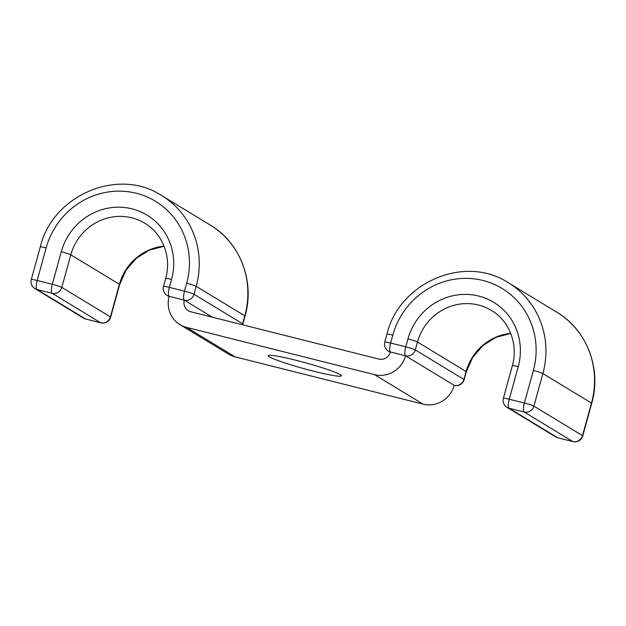<?xml version="1.0" encoding="UTF-8"?>
<svg xmlns="http://www.w3.org/2000/svg" width="626" height="626" viewBox="0 0 626 626"><rect width="100%" height="100%" fill="white"/><g stroke="black" fill="none" stroke-linecap="round" stroke-linejoin="round"><path stroke-width="0.94" d="M295.707 360.224A37.951 3.028 -164.6 0 0 268.218 355.678A37.951 3.028 -164.6 0 0 313.916 371.281A37.951 3.028 -164.6 0 0 341.397 375.835A37.951 3.028 -164.6 0 0 295.707 360.224M164.082 246.245L149.34 250.126L136.218 258.381L125.99 270.236L119.644 284.564A8.107 0.649 -164.6 0 0 119.402 284.314L70.793 254.798A8.107 0.649 -164.6 0 0 61.285 251.715A59.024 56.653 -58.7 0 1 132.039 208.857A59.024 56.653 -58.7 0 1 171.547 279.446A8.107 0.649 15.4 0 0 165.671 278.476L163.496 286.395A8.107 0.649 15.4 0 1 169.364 287.365L184.498 291.176A8.107 0.649 15.4 0 1 194.013 294.259A8.107 7.778 121.3 0 1 184.302 300.144A9.726 9.335 -58.7 0 0 188.332 310.739A9.726 9.335 -58.7 0 0 190.813 311.779L378.785 359.058A9.726 9.335 -58.7 0 0 390.444 352A8.107 7.778 121.3 0 1 388.378 351.139A8.107 8.107 0 0 1 384.771 342.062A8.107 0.649 15.4 0 1 390.64 343.032L405.781 346.835A8.107 0.649 15.4 0 1 415.296 349.926L463.897 379.442A8.107 0.649 15.4 0 1 464.14 379.685L466.323 371.774A8.107 0.649 -164.6 0 0 466.08 371.523A50.925 48.875 121.3 0 1 510.722 333.337M212.394 317.202L184.302 300.144L169.161 296.333A25.932 24.891 -58.7 0 0 179.92 324.597A25.932 24.891 -58.7 0 0 186.517 327.351L374.497 374.638A25.932 24.891 -58.7 0 0 405.578 355.811L390.444 352A8.107 2.183 104.1 0 1 390.64 343.032L392.823 335.113A8.107 0.649 -164.6 0 0 386.954 334.143C399.239 282.256 465.048 254.187 508.296 282.741A83.336 79.987 121.3 0 1 542.875 373.55L533.9 406.133L582.509 435.649A8.107 0.649 15.4 0 1 582.751 435.899L591.726 403.316A8.107 0.649 15.4 0 0 591.484 403.066L582.509 435.649A8.107 7.778 121.3 0 1 572.79 441.533L524.189 412.018L509.048 408.207L557.649 437.723L572.79 441.533A8.107 2.183 -75.9 0 0 572.962 441.604A8.107 8.107 0 0 0 582.751 435.899M179.92 324.597L228.529 354.113A25.932 24.891 -58.7 0 0 235.126 356.867L423.098 404.153A25.932 24.891 -58.7 0 0 454.186 385.326A8.107 2.183 104.1 0 0 454.351 385.397L454.179 385.35M407.964 338.916L405.781 346.835A8.107 2.183 104.1 0 0 405.578 355.811L454.186 385.326A8.107 7.778 121.3 0 0 463.897 379.442L466.08 371.523L417.479 342.007A8.107 0.649 -164.6 0 0 407.964 338.916A59.024 56.653 121.3 0 1 478.718 296.059A59.024 56.653 121.3 0 1 518.226 366.656L509.251 399.239L524.392 403.042A8.107 0.649 15.4 0 1 533.9 406.133A8.107 7.778 121.3 0 1 524.189 412.018A8.107 2.183 104.1 0 1 524.392 403.042L533.36 370.467A8.107 0.649 15.4 0 1 542.875 373.55L591.484 403.066A83.336 79.987 121.3 0 0 556.897 312.257C586.906 329.824 601.774 368.902 591.726 403.316M186.517 327.351L235.126 356.867M374.497 374.638L423.098 404.153M405.578 355.811A8.107 7.778 121.3 0 0 415.296 349.926L417.479 342.007A50.925 48.875 121.3 0 1 491.473 310.441C509.431 320.942 518.5 344.543 512.358 365.686L503.382 398.269A8.107 0.649 15.4 0 1 509.251 399.239A8.107 2.183 -75.9 0 0 509.048 408.207A8.107 7.778 121.3 0 1 506.99 407.346L555.591 436.862A8.107 8.107 0 0 0 557.821 437.793A8.107 2.183 104.1 0 1 557.649 437.723A8.107 7.778 121.3 0 1 555.591 436.862M512.358 365.686A8.107 0.649 15.4 0 1 518.226 366.656M392.823 335.113A75.237 72.209 121.3 0 1 483.006 280.487A75.237 72.209 121.3 0 1 533.36 370.467M164.035 246.128A50.925 48.875 -58.7 0 0 119.402 284.314L110.426 316.897A8.107 0.649 15.4 0 1 110.669 317.147L119.644 284.564M165.671 278.476C171.821 257.333 162.752 233.741 144.786 223.239A50.925 48.875 -58.7 0 0 70.793 254.798L61.825 287.381L110.426 316.897A8.107 7.778 121.3 0 1 100.708 322.781L52.107 293.265L36.965 289.455L85.574 318.97L100.708 322.781A8.107 2.183 -75.9 0 0 100.88 322.852A8.107 8.107 0 0 0 110.669 317.147M61.285 251.715L52.31 284.298A8.107 0.649 15.4 0 1 61.825 287.381A8.107 7.778 -58.7 0 1 52.107 293.265A8.107 2.183 -75.9 0 1 52.31 284.298L37.169 280.487A8.107 0.649 15.4 0 0 31.3 279.517A8.107 8.107 0 0 0 34.907 288.594L83.508 318.11A8.107 7.778 -58.7 0 0 85.574 318.97A8.107 2.183 -75.9 0 0 85.739 319.041L100.88 322.852M210.219 225.047C240.227 242.614 255.095 281.7 245.04 316.107A8.107 0.649 15.4 0 0 244.797 315.856L242.622 323.775L194.013 294.259L196.196 286.34L244.797 315.856A83.336 79.987 -58.7 0 0 210.219 225.047L161.618 195.531A83.336 79.987 -58.7 0 1 196.196 286.34A8.107 0.649 15.4 0 0 186.681 283.257A75.237 72.209 -58.7 0 0 136.327 193.278A75.237 72.209 -58.7 0 0 46.144 247.904L37.169 280.487A8.107 2.183 -75.9 0 0 36.965 289.455A8.107 7.778 121.3 0 1 34.907 288.594M46.144 247.904A8.107 0.649 -164.6 0 0 40.275 246.934L31.3 279.517M242.293 324.73A8.107 7.778 121.3 0 0 242.622 323.775A8.107 0.649 15.4 0 1 242.865 324.025L245.04 316.107M171.547 279.446L169.364 287.365A8.107 2.183 -75.9 0 0 169.161 296.333A8.107 7.778 121.3 0 1 167.103 295.472A8.107 8.107 0 0 1 163.496 286.395M186.681 283.257L184.498 291.176A8.107 2.183 -75.9 0 0 184.302 300.144M508.296 282.741L556.897 312.257M466.323 371.774L472.669 357.446L482.896 345.591L496.019 337.336L510.761 333.447M386.954 334.143L384.771 342.062M390.342 352.328L388.378 351.139M454.351 385.397A8.107 8.107 0 0 0 464.14 379.685M503.382 398.269A8.107 8.107 0 0 0 506.99 407.346M572.962 441.604L557.821 437.793M161.618 195.531C118.369 166.986 52.561 195.046 40.275 246.934M242.606 324.808A8.107 8.107 0 0 0 242.865 324.025M169.075 296.669L167.103 295.472M83.508 318.11A8.107 8.107 0 0 0 85.739 319.041"/></g></svg>
